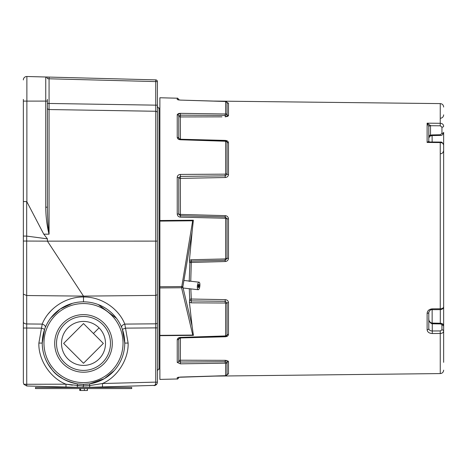 <?xml version="1.0" encoding="UTF-8"?>
<svg xmlns="http://www.w3.org/2000/svg" width="467" height="467" viewBox="0 0 467 467"><rect width="100%" height="100%" fill="white"/><g stroke="black" fill="none" stroke-linecap="round" stroke-linejoin="round"><path stroke-width="0.7" d="M227.02 102.296L227.05 102.355A1.652 1.629 180 0 0 225.637 101.491L180.39 100.101L177.232 99.535L177.232 98.21L159.877 97.755L159.877 379.42L177.232 378.971L177.232 377.64L180.39 377.073L225.637 375.684L225.637 363.373L225.193 363.192L225.637 363.373A1.652 1.483 180 0 0 227.05 362.59L227.05 374.82A1.652 1.629 180 0 1 225.637 375.684M193.361 220.22L192.673 220.786L159.877 221.101L159.877 220.523L193.361 220.22L192.1 231.976L182.836 286.919A1.378 0.963 166.7 0 1 181.581 287.742L159.877 287.941M159.877 286.756L181.581 286.557L182.836 286.919L192.1 326.129L193.42 335.376L192.76 335.067L181.581 287.742L192.673 220.786M225.193 140.8L226.752 141.431L227.05 142.161L227.05 174.185L225.193 175.855L180.396 176.398L178.791 177.845L178.791 214.149L180.396 215.772L225.193 216.922L227.05 218.795L227.05 258.379L225.193 260.253L191.277 261.117L189.906 261.917L189.666 262.641L189.468 261.783L189.415 260.388L191.272 259.74L225.193 258.94L225.637 258.502L225.637 218.673L225.193 218.235L180.39 217.161C178.464 216.922 177.413 215.847 177.232 213.933L177.232 177.302C177.407 175.563 178.458 174.605 180.39 174.424L225.193 174.156L225.637 173.777L225.637 141.548L225.193 141.227L180.39 139.756C178.464 139.551 177.413 138.769 177.232 137.409L177.232 114.771L180.39 113.341L225.193 113.983L225.637 113.802L225.637 101.491M189.217 281.502L189.906 261.917L189.468 261.783M228.264 103.02L227.493 102.828L228.491 103.225A1.652 1.629 180 0 1 227.05 102.355L227.05 114.59L225.193 115.419L180.396 115.151L178.791 115.869L178.791 138.308L180.408 139.271L180.39 139.756M221.924 116.849L180.425 116.937L180.39 113.341L179.176 113.434M179.153 113.44L178.149 113.738M177.472 114.205L177.232 114.771A1.652 1.454 180 0 1 178.791 115.869A1.652 1.454 180 0 0 180.373 116.966L180.425 139.242L225.222 140.404C227.207 140.567 228.293 141.361 228.491 142.774L228.491 174.594C228.299 176.351 227.207 177.326 225.222 177.524L180.373 178.388L180.425 214.423L225.222 215.643C227.207 215.865 228.293 216.962 228.491 218.924L228.491 258.251C228.299 260.212 227.207 261.304 225.222 261.532L191.301 262.454L190.752 281.239M177.472 377.459L177.232 377.64A1.652 1.634 180 0 0 178.236 377.272M190.84 288.886L191.301 299.032L225.222 299.651C227.207 299.843 228.293 300.824 228.491 302.581L228.491 334.401C228.299 335.814 227.207 336.602 225.222 336.777L180.425 337.939L180.373 360.215A1.652 1.454 0 0 0 178.791 361.306L180.396 362.024L225.193 361.756L225.193 363.192L180.39 363.834L177.232 362.404L177.232 339.766C177.407 338.406 178.458 337.629 180.39 337.419L225.193 335.948L225.637 335.627L225.637 303.404L225.193 303.019L191.272 302.832L189.415 302.277L189.666 299.598L189.906 300.211L191.277 300.917L225.193 301.32L225.193 303.019M180.425 337.939L178.791 338.867A1.652 1.191 180 0 1 177.232 339.766M189.666 299.598L189.906 300.211A1.652 0.66 146.9 0 1 189.468 300.795M225.228 116.843L227.517 116.417M227.937 116.184L228.24 115.933M228.281 115.892L228.491 115.378L225.222 116.843L225.193 113.983M177.232 137.409A1.652 1.191 180 0 1 178.791 138.308A1.652 1.191 180 0 0 180.373 139.201M226.477 360.448L225.222 360.331L228.491 361.802L228.281 361.289M228.235 361.236L227.517 360.757M227.493 374.347L228.491 373.956L227.493 374.347M177.232 177.302A1.652 0.718 180 0 1 178.791 177.845A1.652 0.718 180 0 0 180.373 178.388M177.232 213.933L180.373 214.371M191.272 259.74L191.301 262.454M180.373 360.215L225.222 360.331L225.193 361.756L227.05 362.59A1.652 1.483 0 0 1 228.491 361.802L228.491 373.956A1.652 1.629 0 0 0 227.05 374.82L227.015 374.878M180.373 337.974A1.652 1.191 -0 0 0 178.791 338.867L178.791 361.306A1.652 1.454 180 0 1 177.232 362.404M191.272 302.832L191.301 299.032M430.504 125.553A1.705 0.887 0 0 0 428.799 126.446L427.118 123.177L430.504 125.553L430.504 135.161A1.705 1.051 0 0 0 428.799 136.212M432.15 142.003L432.103 134.928L430.504 135.161L428.799 137.981L428.799 126.446L428.799 141.303L428.799 126.446M440.247 309.621L432.279 309.674C430.679 309.498 429.523 310.403 428.799 312.388A1.705 0.946 180 0 1 427.118 313.334C427.398 310.666 429.126 309.177 432.284 308.856L440.253 308.804L440.247 142.073C441.712 141.705 442.844 142.733 443.65 145.155L443.65 306.842C443.533 308.465 442.401 309.393 440.247 309.621L440.253 308.804C442.249 308.74 443.381 308.086 443.65 306.842L443.65 145.155C443.381 143.515 442.249 142.651 440.253 142.569L427.118 142.453L428.799 141.303L429.482 141.98L427.118 142.453L427.118 123.177L440.253 123.294C442.249 123.387 443.381 124.333 443.65 126.125A1.705 1.051 180 0 1 441.945 127.176L440.235 125.798L430.504 125.716A1.705 1.051 -0 0 0 428.799 126.767M443.65 145.978L443.65 132.33A1.705 1.051 180 0 1 441.945 133.381L441.945 127.176M443.65 132.33C442.885 134.712 441.77 135.739 440.293 135.412L440.258 134.753L441.945 133.381M443.65 170.332L443.65 175.183L443.65 170.332M430.463 322.662L432.15 323.071L440.305 323.24C442.261 323.327 443.376 324.186 443.65 325.814A1.705 1.051 180 0 1 443.627 326.001M443.65 325.814L443.65 175.183M432.156 323.8C429.786 322.878 428.665 321.022 428.799 318.231C428.496 320.485 429.617 322.218 432.168 323.438L432.267 323.8L432.168 323.438M428.799 312.388L428.799 328.599C429.05 330.111 430.206 330.91 432.267 330.98L440.235 330.928L441.945 329.854L441.945 325.009A1.705 1.343 0 0 1 443.65 326.351L443.65 331.196C443.381 332.638 442.249 333.397 440.253 333.467L432.284 333.526C429.126 333.327 427.404 332.066 427.118 329.749L427.118 313.334M441.945 325.009L440.288 323.573L432.296 323.438M441.945 329.854A1.705 1.343 0 0 1 443.65 331.196L443.65 351.05M428.799 320.187L428.799 328.599A1.705 1.15 180 0 1 427.118 329.749M428.799 140.065L428.799 142.026M192.1 326.129L189.415 302.277M191.248 298.991A1.652 0.724 176.8 0 0 189.713 299.54L189.293 288.711M189.415 260.388L192.1 231.976M443.65 362.328L443.65 344.844M192.76 335.067L159.877 335.359L159.877 335.674L193.42 335.376M198.849 284.205L198.055 285.775L198.387 287.678L199.181 286.108L198.849 284.205M198.131 287.199L198.849 287.281M198.055 285.979L199.181 286.108M198.352 284.724L199.181 284.817M198.621 289.552A3.794 1.232 96.4 0 0 199.899 285.454A3.794 1.232 96.4 0 0 199.041 282.173A3.794 1.232 96.4 0 0 198.621 282.331A3.794 1.232 96.4 0 0 197.337 286.429A3.794 1.232 96.4 0 0 198.195 289.715A3.794 1.232 96.4 0 0 198.621 289.552M87.446 388.573L87.446 390.5L79.764 390.5L79.764 388.573M79.851 390.5L79.851 388.573M80.604 390.5L80.604 388.573M84.358 390.5L84.358 388.573M87.352 390.5L87.352 388.573M102.577 362.503A26.981 26.981 0 0 0 102.577 324.343A26.981 26.981 0 0 0 64.423 324.343A26.981 26.981 0 0 0 64.423 362.503A26.981 26.981 0 0 0 102.577 362.503M63.133 323.059A28.802 28.802 0 0 1 103.867 323.059A28.802 28.802 0 0 1 103.867 363.787A28.802 28.802 0 0 1 63.133 363.787A28.802 28.802 0 0 1 63.133 323.059M83.5 363.273L103.353 343.42L83.5 323.573L63.646 343.42L83.5 363.273L103.353 343.42L83.5 323.573L63.646 343.42L83.5 363.273M99.057 327.869A21.996 21.996 0 0 0 67.948 327.869A21.996 21.996 0 0 0 67.948 358.977A21.996 21.996 0 0 0 99.057 358.977A21.996 21.996 0 0 0 99.057 327.869L93.429 333.496M131.723 388.573L131.723 387.476L35.48 387.476L35.48 388.573L131.723 388.573M23.35 238.59L23.35 99.383M47.412 99.383L47.412 207.19C47.5 214.184 47.873 226.267 49.07 234.154L48.994 234.177C46.898 225.333 45.813 216.338 45.748 207.19L45.748 76.997L155.727 79.875A1.716 1.716 0 0 1 157.402 81.597A1.716 1.716 0 0 0 155.727 79.875L155.727 81.585L49.07 78.789L49.07 77.084M58.276 375.713L63.267 379.023M157.402 238.59L157.402 106.307C158.26 107.93 158.815 108.502 159.06 108.029L159.06 369.152C158.815 368.673 158.26 369.251 157.402 370.868M47.412 103.464L49.07 103.464L49.07 78.789L47.412 78.701A1.705 1.705 0 0 0 45.748 76.997L26.876 76.5A3.438 3.438 0 0 0 23.35 79.939A3.438 3.438 0 0 1 26.876 76.5L26.876 101.111L23.35 101.111M81.597 384.283L77.452 383.88L83.5 384.323A41.248 41.248 0 0 1 42.252 343.076L44.628 329.299L42.252 343.076A41.248 41.248 0 0 1 83.5 301.834A41.248 41.248 0 0 1 124.747 343.076A41.248 41.248 0 0 1 83.5 384.323L89.547 383.88L85.613 384.271M157.402 127.182L157.402 382.164C157.233 384.201 156.106 385.351 154.028 385.631L156.859 384.026M52.275 370.027L47.838 363.805M112.991 371.919L106.067 377.605M83.5 385.9L83.5 384.323A41.248 41.248 0 0 1 42.252 343.076C42.217 352.854 45.556 361.837 52.269 370.022C57.178 376.606 65.573 381.23 77.452 383.88L77.265 385.625L83.5 385.917L89.722 385.579L85.613 385.847M154.67 385.374L89.477 387.318L102.489 386.98L102.489 383.518L89.722 385.579L89.547 383.88L104.421 378.626L114.31 370.5M47.412 101.1L26.876 101.111L26.876 201.802L43.775 234.177L47.412 238.847L47.412 241.135L23.35 241.036L23.35 201.557L26.677 201.61L26.677 236.092L23.35 236.074M26.677 236.092L26.695 295.529L83.5 296.125L83.5 301.834A41.248 41.248 0 0 0 42.252 343.076L38.878 343.076L42.217 324.092C47.733 309.726 64.405 296.749 83.5 296.983C102.436 296.691 119.307 309.72 124.788 324.092L155.727 323.818L155.727 241.112L47.412 241.135L83.5 296.125L155.727 295.395L157.402 294.73L157.402 327.881L155.727 327.881L155.727 323.818A1.716 1.016 0 0 0 157.402 322.802M23.35 265.776L23.35 294.152L26.695 295.529L26.742 385.987L23.823 384.283L23.35 382.549L23.35 241.036M72.385 385.158L65.993 384.178L23.823 384.283M26.695 279.459L26.695 270.551M23.35 294.152L23.35 328.015L41.452 328.138L44.628 329.299M154.028 385.631C155.097 385.38 155.663 384.242 155.727 382.21L155.727 382.455M155.622 383.465L155.47 384.067M155.225 384.662L154.986 385.047M157.402 382.164L155.727 382.21L157.402 382.123M155.727 81.597L157.402 81.597L157.402 112.792A1.716 1.529 0 0 0 155.727 111.269L155.727 105.238M155.733 108.735L155.727 241.112L157.402 241.1M47.412 207.19L45.748 207.19M47.412 78.701A1.705 1.705 0 0 0 45.748 76.997A1.705 1.705 0 0 1 47.412 78.701M155.727 81.585L155.727 105.157L49.07 103.464L49.07 109.523M155.727 111.269L49.07 109.541L49.07 234.154M81.597 385.87L65.993 384.178L66.01 387.02L83.021 387.464L83.5 385.917M26.742 385.987L66.01 387.02M121.671 327.449A3.467 1.961 157.7 0 1 124.788 324.092L128.121 343.076C128.711 359.251 117.363 377.149 102.489 383.518L89.722 385.579A3.467 0.333 -91.5 0 1 89.477 387.318L83.021 387.464M42.205 324.133L42.03 325.026M52.584 309.183L51.598 310.141M50.722 311.04L48.329 313.801M50.454 318.395L56.005 312.335M72.455 303.34L60.144 309.084L50.827 317.904M23.35 321.926A3.438 2.031 180 0 0 26.695 323.958L42.217 324.092A3.467 1.961 -157.7 0 1 45.328 327.449M116.546 318.395L98.315 304.583M128.121 343.076L124.747 343.076L122.377 329.299L125.553 328.138L155.727 327.881L155.727 382.123L102.489 383.518M26.695 236.098L47.412 238.847M43.775 234.177L48.994 234.177M225.222 261.532L225.193 258.94M228.491 258.251L225.637 258.502M228.491 218.924L225.637 218.673M225.222 215.643L225.193 218.235M180.425 214.423L180.39 217.161M180.425 178.341L180.39 174.424M225.222 177.524L225.193 174.156M228.491 174.594A1.652 0.771 180 0 1 227.05 174.185A1.652 0.771 180 0 0 225.637 173.777M228.491 142.774A1.652 1.15 180 0 1 227.05 142.161A1.652 1.15 180 0 0 225.637 141.548M180.408 139.271L225.199 140.736L225.193 141.227M228.491 103.225L228.491 115.378A1.652 1.483 180 0 1 227.05 114.59A1.652 1.483 180 0 0 225.637 113.802M180.39 100.101L225.193 101.409M178.236 99.903A1.652 1.634 180 0 0 177.232 99.535M177.232 98.21C177.361 97.901 177.88 98.315 178.791 99.448L178.791 99.956M178.791 377.219L178.791 377.727C177.869 378.912 177.355 379.321 177.232 378.971M178.184 377.283L225.193 375.766M180.425 360.238L180.39 363.834M225.193 336.374L180.408 337.91L180.39 337.419M225.222 336.777L225.193 335.948M225.222 299.651L225.193 301.32L227.05 302.99L227.05 335.014A1.652 1.15 180 0 1 225.637 335.627M228.491 334.401A1.652 1.15 0 0 0 227.05 335.014L226.752 335.744L225.199 336.444M228.491 302.581A1.652 0.771 180 0 0 227.05 302.99A1.652 0.771 180 0 1 225.637 303.404M225.211 140.736L225.222 140.404M189.666 262.641L191.248 262.507M432.103 134.928L440.258 134.753M214.423 101.07L440.253 103.598L440.235 125.798M432.15 309.679L432.144 323.438M440.258 323.929L432.267 323.8L432.284 333.526M440.235 330.928L440.253 373.577C442.319 373.355 443.452 372.211 443.65 370.144M432.279 309.674L432.284 308.856M440.305 323.24L440.305 309.621M83.5 382.607A39.526 39.526 0 0 0 123.031 343.076A39.526 39.526 0 0 0 83.5 303.55A39.526 39.526 0 0 0 43.974 343.076A39.526 39.526 0 0 0 83.5 382.607M155.727 105.157L157.402 105.157M47.412 108.035A1.705 1.506 180 0 0 49.07 109.541M77.516 387.318A3.467 0.374 -90 0 1 77.271 385.625M65.993 384.178C50.418 378.235 38.218 359.742 38.878 343.076M225.199 101.386L227.487 102.874M178.791 99.448L179.036 99.985L180.396 100.078L178.184 99.897M225.199 375.789L227.487 374.3M179.036 377.19L178.791 377.727M429.482 141.98L440.247 142.073M428.945 137.304C429.144 136.492 430.212 135.92 432.138 135.582L440.293 135.412M440.288 153.608C441.741 153.993 442.862 153.071 443.65 150.823M443.65 326.351C442.862 324.116 441.741 323.193 440.288 323.573M440.305 118.285C442.342 118.04 443.457 116.896 443.65 114.853M440.253 103.598C442.319 103.82 443.452 104.964 443.65 107.036M440.253 373.577L214.423 376.104M183.093 288.016L198.195 289.715M183.922 280.469L199.041 282.173M159.877 369.123L159.06 369.152M159.877 108.058L159.06 108.029"/></g></svg>
